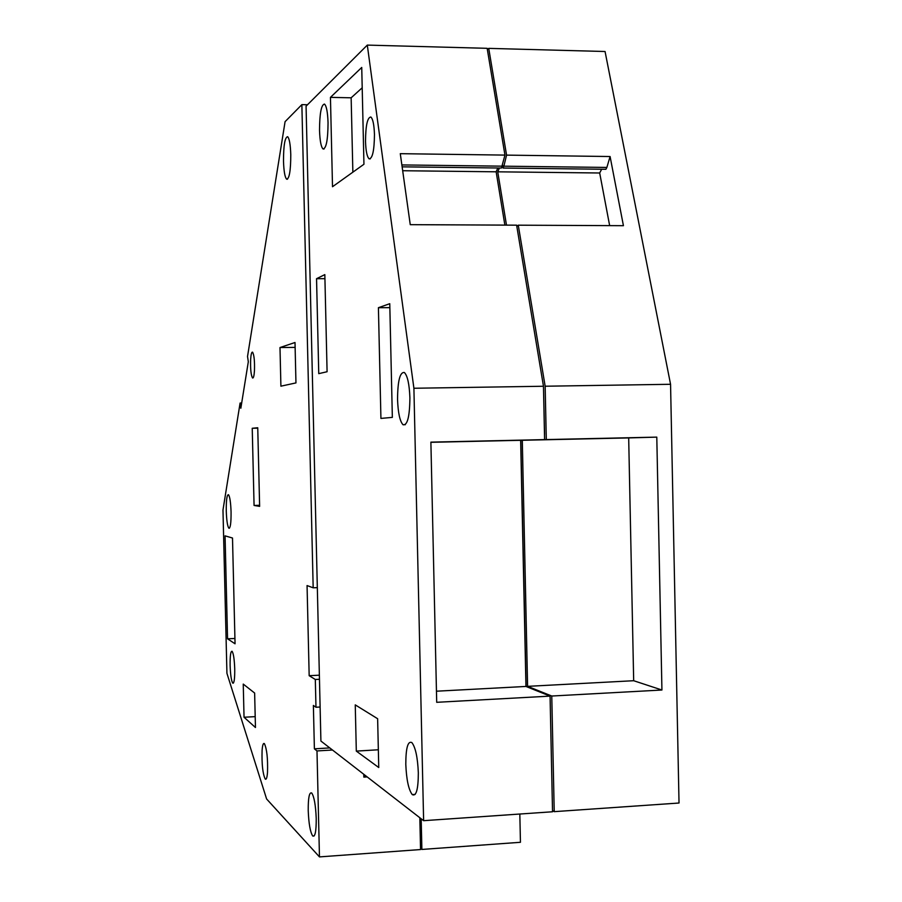<?xml version="1.0" encoding="UTF-8"?>
<svg xmlns="http://www.w3.org/2000/svg" width="902" height="902" viewBox="0 0 902 902"><rect width="100%" height="100%" fill="white"/><g stroke="black" fill="none" stroke-linecap="round" stroke-linejoin="round"><path stroke-width="1.35" d="M420.512 848.308L421.877 849.447L520.443 842.288L519.823 814.032M365.152 775.348L364.273 774.66M421.877 849.447L421.178 818.791M420.433 844.554L420.185 818.013M366.291 776.227L363.822 776.385M363.777 774.277L363.844 777.118L367.17 776.915M241.68 403.025L240.09 403.047L222.974 510.058L226.932 673.309L266.609 798.98L319.466 856.9L420.546 849.549L419.825 817.731M307.503 104.745L301.866 104.643L285.077 121.669L247.531 356.47L248.321 361.736L240.834 408.268L240.09 403.047M317.324 587.63L313.174 587.8L301.866 104.643M313.174 587.8L307.063 585.567L309.172 675.699L315.317 679.488L319.466 679.274M319.376 675.181L309.172 675.699M320.12 707.021L315.971 707.247L315.317 679.488M319.466 856.9L316.985 750.938L332.477 750.013M316.985 750.938L314.392 748.829L313.377 705.454L315.971 707.247M227.552 638.808L225.06 535.856L232.502 538.02L235.05 643.803L227.552 638.808L234.926 638.469M230.111 665.462C230.472 674.978 231.34 680.863 232.739 683.13C234.148 683.513 234.813 678.8 234.734 668.957C234.373 659.373 233.494 653.476 232.107 651.289C230.686 650.962 230.021 655.686 230.111 665.462M262.087 750.453C261.693 764.152 262.73 773.691 265.211 779.046C266.315 779.926 267.082 777.704 267.511 772.371C267.917 758.526 266.868 748.942 264.387 743.631C263.271 742.797 262.505 745.063 262.087 750.453M308.225 810.515C308.755 823.695 310.254 832.185 312.712 835.985C315.114 837.191 316.286 831.362 316.23 818.509C315.666 805.182 314.167 796.68 311.72 793.005C309.318 791.933 308.146 797.763 308.225 810.515M226.267 510.972C226.605 520.42 227.462 526.159 228.826 528.189C230.405 528.369 231.149 522.946 231.07 511.93C230.72 502.414 229.863 496.664 228.499 494.702C226.921 494.6 226.176 500.035 226.267 510.972M254.454 370.79C254.759 361.183 254.127 354.982 252.594 352.197C251.658 351.791 251.004 354.215 250.643 359.447C250.35 368.986 250.981 375.153 252.515 377.961C253.439 378.389 254.093 375.999 254.454 370.79M290.782 154.682C290.421 144.467 289.373 138.468 287.625 136.687C284.885 137.273 283.521 145.459 283.499 161.221C283.848 171.335 284.897 177.333 286.656 179.194C289.362 178.776 290.737 170.613 290.782 154.682M279.992 347.541L280.905 386.18L295.957 382.91L295.01 342.501L279.992 347.541L295.123 347.383M252.233 428.281L254.071 505.458L259.629 506.36L257.746 427.751L252.233 428.281L257.758 428.168M244.036 717.248L243.247 684.088L254.635 693.04L255.458 727.508L244.036 717.248L255.198 716.639M254.071 505.458L259.607 505.289M314.392 748.829L329.771 747.916M552.509 810.639L554.223 811.653L679.026 803.017L670.558 384.286L605.062 51.504L488.737 48.37L487.351 49.43M670.558 384.286L545.158 386.225L518.267 225.184L516.823 226.391M518.267 225.184L623.429 225.692L610.09 156.531L506.563 155.121L488.737 48.37M554.223 811.653L551.765 696.028L661.933 690.019L656.791 437.12L546.296 439.578L545.158 386.225M402.134 166.836L501.433 168.031L504.951 155.099L487.159 48.325L367.306 45.1L306.071 106.177L320.909 741.038L423.624 820.685L413.905 388.255L367.306 45.1M504.872 225.117L496.145 171.808L497.825 167.986M544.594 439.612L520.657 440.311L525.956 686.445L550.073 696.118L436.703 702.308L430.885 442.138L544.594 439.612L543.466 386.248L516.62 225.173L410.252 224.666L400.285 153.678L504.951 155.099M423.624 820.685L552.531 811.766L550.073 696.118M544.549 434.302L543.478 387.15M520.792 440.311L526.091 686.49M550.164 700.64L552.396 805.396M546.296 439.578L522.292 440.277L527.591 686.354L551.765 696.028M506.484 225.128L497.735 171.82L499.415 168.009M502.538 165.032L503.034 168.054L503.868 166.182L506.563 155.121M503.868 166.182L606.877 167.434L610.09 156.531M503.034 168.054L605.896 169.283L606.877 167.434M609.651 225.624L599.683 172.992L601.668 169.226M522.292 440.277L628.683 437.921L633.678 680.717L527.591 686.354M656.791 437.12L628.683 437.921M661.933 690.019L633.678 680.717M543.466 386.248L413.905 388.255M401.864 164.931L502.267 166.16M402.675 170.726L496.145 171.808M430.897 442.307L520.657 440.311M525.956 686.445L436.455 691.203M497.735 171.82L599.683 172.992M324.833 274.614L316.546 278.695L318.756 373.642L327.088 371.737L324.833 274.614M356.313 751.107L378.75 767.523L377.634 718.725L355.253 704.879L356.313 751.107L378.344 749.776M380.926 418.415L392.347 417.378L389.765 303.703L378.412 307.706L380.926 418.415M319.533 130.339C319.883 140.791 321.067 147.003 323.051 148.965C326.265 148.559 327.933 139.81 328.046 122.717C327.674 112.175 326.49 105.962 324.495 104.068C321.259 104.688 319.612 113.449 319.533 130.339M365.513 141.366C365.851 151.074 367.058 156.903 369.121 158.842C372.503 158.639 374.285 150.521 374.465 134.488C374.104 124.69 372.898 118.861 370.835 117.001C367.418 117.395 365.648 125.513 365.513 141.366M397.545 399.439C398.064 412.913 399.89 421.347 403.025 424.741C407.411 425.643 409.7 416.679 409.903 397.838C409.361 384.196 407.524 375.751 404.389 372.515C399.969 371.872 397.692 380.847 397.545 399.439M418.336 772.879C417.649 757.319 415.484 747.217 411.842 742.56C407.851 740.745 405.844 748.006 405.799 764.332C406.452 779.666 408.606 789.757 412.259 794.606C416.239 796.635 418.257 789.385 418.336 772.879M361.736 67.447L363.946 164.254L332.511 186.725L330.448 97.371L361.736 67.447M324.934 278.684L316.546 278.695M389.856 307.638L378.412 307.706M330.448 97.371L351.149 97.799L352.862 172.181M351.149 97.799L362.198 87.787M233.404 683.096L232.739 683.13M266.146 778.99L265.211 779.046M314.234 835.883L312.712 835.985M229.469 528.177L228.826 528.189M287.49 179.205L286.656 179.194M324.077 148.988L323.051 148.965M370.305 158.853L369.121 158.842M405.291 424.695L403.025 424.741M415.145 794.414L412.259 794.606"/></g></svg>
